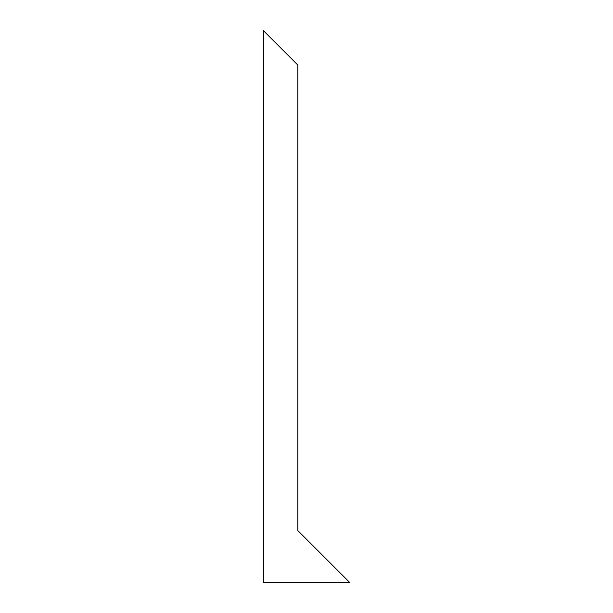 <?xml version="1.0" encoding="UTF-8"?>
<svg xmlns="http://www.w3.org/2000/svg" width="613" height="613" viewBox="0 0 613 613"><rect width="100%" height="100%" fill="white"/><g stroke="black" fill="none" stroke-linecap="round" stroke-linejoin="round"><path stroke-width="0.92" d="M263.398 30.65L263.398 582.35L349.602 582.35L297.88 530.628L297.88 65.131L263.398 30.65"/></g></svg>
